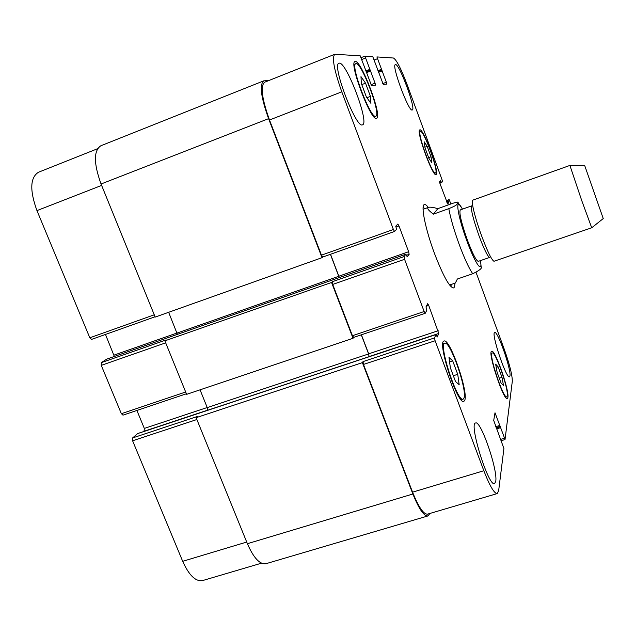 <?xml version="1.0" encoding="UTF-8"?>
<svg xmlns="http://www.w3.org/2000/svg" width="635" height="635" viewBox="0 0 635 635"><rect width="100%" height="100%" fill="white"/><g stroke="black" fill="none" stroke-linecap="round" stroke-linejoin="round"><path stroke-width="0.95" d="M449.58 285.028L455.351 283.059L457.375 279.003L472.734 273.748C479.536 270.439 482.338 268.168 481.147 266.938L480.52 260.588M437.872 208.629L452.707 203.319C457.089 201.97 458.851 201.732 458.01 202.605C456.66 203.954 459.121 204.494 448.81 208.653L433.403 214.146L437.872 208.629C433.046 207.312 429.919 206.891 428.482 207.367C426.656 208.082 428.3 210.336 433.403 214.146M423.164 207.097L424.625 208.748M451.128 284.504L451.025 286.71M454.835 283.242C454.882 286.02 454.446 287.584 453.533 287.933C449.564 287.496 443.222 276.05 434.523 253.587C425.434 229.378 420.56 205.057 424.363 204.573C425.291 204.272 426.609 205.224 428.308 207.431M471.567 205.899L460.311 209.907C458.93 212.558 461.264 222.536 467.304 239.847C472.567 253.714 476.234 260.89 478.306 261.35L489.609 257.461M471.551 205.954C470.71 209.248 473.194 219.186 479.004 235.76C483.981 249.007 487.497 256.23 489.561 257.429M584.66 165.449L603.25 218.575L584.66 165.449L569.905 165.425L472.591 200.215C470.948 201.303 475.226 218.503 481.497 235.561C487.418 251.349 491.569 259.921 493.959 261.271L591.733 227.774M569.897 165.433L581.739 200.573L591.725 227.798M137.652 433.578L132.612 437.936L132.604 440.785L182.689 561.308C189.032 575.373 195.675 581.787 202.629 580.565L261.517 563.174M136.898 410.464L144.328 428.427L144.05 431.435M106.72 359.14L101.33 362.641L101.267 365.363L121.356 413.702L123.111 415.076M105.466 334.447L114.348 356.465M97.528 148.741L38.473 172.252C30.115 177.538 29.607 190.325 36.957 210.606L89.813 337.796L91.567 339.4L155.067 316.77L91.567 339.4M457.732 374.325L459.176 384.691L455.517 381.548L450.358 367.776L448.985 357.449L452.692 360.855L457.732 374.325L453.342 375.737M452.692 360.855L449.572 361.871M370.443 96.377L370.919 103.354L366.387 97.004L361.355 83.487L360.974 76.621L365.53 83.161L370.443 96.377L366.911 97.742M365.53 83.161L361.775 84.622M431.014 156.758L431.887 162.774L428.887 158.321L424.99 147.725L424.164 141.772L427.188 146.344L431.014 156.758L428.633 157.631M427.188 146.344L424.918 147.193M501.991 377.325L503.499 385.469L501.078 383.024L497.11 372.277L495.641 364.157L498.094 366.768L501.991 377.325L499.293 378.19M498.094 366.768L496.221 367.371M375.714 116.245L375.785 116.221C381.667 115.205 361.013 60.65 355.822 63.675C349.837 64.349 370.753 119.451 375.714 116.245M376.491 118.332C371.165 121.904 348.52 62.278 354.997 61.563C360.616 58.333 382.913 117.205 376.555 118.308L376.491 118.332M464.082 397.812C467.138 389.057 449.929 340.289 444.833 343.265C438.079 343.519 457.414 402.741 463.137 399.177L464.082 397.812M464.883 399.947L463.852 401.431C457.676 405.305 436.785 341.289 444.079 341.051C449.596 337.86 468.138 390.398 464.883 399.947M507.286 395.748C508.667 389.033 495.316 350.957 492.308 353.004C488.085 352.909 503.325 399.209 506.754 396.811L507.286 395.748M507.905 397.415L507.325 398.574C503.626 401.177 487.156 351.139 491.72 351.266C494.975 349.067 509.365 390.112 507.905 397.415M435.61 172.903C438.833 171.188 423.553 129.469 420.449 131.548C416.56 131.707 432.451 175.474 435.475 172.982L435.61 172.903M436.213 174.546L436.062 174.641C432.808 177.348 415.631 130.048 419.83 129.889C423.196 127.667 439.674 172.649 436.213 174.546M450.929 203.954L448.977 199.215L448.048 200.39L448.691 202.652L447.683 203.954L439.976 183.586L439.547 181.769L440.619 180.681L441.523 182.65L442.5 181.634L442.087 179.856L407.091 84.542C401.066 68.691 396.534 59.857 393.486 58.023L376.912 56.928L386.35 82.225L386.747 84.106L383.27 84.439L372.777 56.658L364.927 56.142L375.079 83.169L375.491 85.177L371.515 85.558L360.22 55.824L334.796 54.277C331.756 57.579 334.081 70.096 341.789 91.829L393.398 229.497L394.581 231.458L396.589 229.386L395.756 226.155L397.851 224.044L398.986 225.957L408.63 251.722L409.146 254.341L407.225 256.842L405.892 254.238L404.043 256.596L404.574 259.302L424.148 311.523L425.275 313.238L426.847 310.182L425.982 306.872L427.688 303.689L428.72 305.419L438.753 333.454L437.253 336.979L435.983 334.574L434.531 337.915L435.11 340.757L483.838 470.733C489.76 485.973 494.22 493.586 497.237 493.578L498.65 490.696L503.912 448.548L493.712 420.433L495.006 412.774L505.047 439.444L512.302 381.302C512.326 375.134 509.635 364.426 504.238 349.179L476.044 272.359M441.523 182.65L439.857 183.253L441.523 182.65M362.458 124.849C356.179 129.008 331.391 64.27 338.971 63.286C345.646 59.603 369.959 123.396 362.529 124.825L362.458 124.849M412.234 109.982C408.908 112.53 391.16 64.841 395.375 64.619C398.883 62.349 416.393 109.482 412.266 109.974L412.234 109.982M495.76 481.346L494.601 483.648C488.561 487.267 468.543 422.966 475.623 422.989C480.719 420.005 497.911 469.789 495.76 481.346M509.969 375.864L509.492 376.809C506.254 379.19 490.664 332.367 494.721 332.518C497.602 330.486 511.302 369.459 509.969 375.864M322.024 257.675L268.581 118.666C260.953 97.274 259.326 84.669 263.708 80.867L100.846 145.772C93.559 150.662 93.623 163.409 101.052 183.999L155.194 317.087L322.024 257.675L322.81 257.024L321.461 255.167L269.494 119.999C261.874 98.608 260.247 86.019 264.62 82.217L334.796 54.277M339.336 277.566L330.533 254.278M353.711 337.352L352.433 335.724L332.708 284.432L332.327 281.718L404.043 256.596M200.049 389.827L207.248 407.599L207.375 410.345L369.046 356.687L368.689 353.822L361.402 334.804M497.237 493.578L427.601 514.136C423.608 514.453 418.6 507.127 412.567 492.165L363.474 364.442L363.037 361.601L434.531 337.915M429.951 513.445L427.911 515.945C423.918 516.263 418.909 508.945 412.885 493.998L362.379 362.625L363.037 361.601M369.046 356.687L368.61 353.941L361.291 334.835M353.679 337.407L353.02 338.296L331.557 282.472L332.327 281.718M339.233 277.606L330.422 254.31M263.708 80.867L268.883 80.518M132.612 437.936L197.31 416.504L196.12 417.679L247.388 543.703C253.643 558.006 259.85 564.674 266.001 563.689L427.911 515.945M168.648 312.293L177.403 334.351M101.33 362.641L166.172 339.923L164.862 340.844L186.626 394.351L353.02 338.296M196.12 417.679L362.379 362.625M164.862 340.844L331.557 282.472M462.423 209.153C454.628 194.58 457.129 214.662 466.844 240.784C475.186 263.803 482.957 274.606 480.433 260.62M448.81 208.653C450.517 218.123 453.977 230.053 459.192 244.435C464.487 258.604 469.003 268.375 472.734 273.748M374.309 59.952L377.293 58.777M382.714 83.637L386.35 82.225M361.244 57.602L364.911 56.158L361.244 57.602M361.934 59.46L365.339 58.11M370.935 84.78L375.079 83.169M269.494 119.999L341.789 91.829M321.461 255.167L393.398 229.497M322.834 257.008L394.533 231.465M395.907 227.06L398.986 225.957M338.931 276.185L408.63 251.722M406.471 255.278L409.146 254.341M332.708 284.432L404.574 259.302M352.433 335.724L424.148 311.523M426.323 306.237L428.72 305.419M368.689 353.822L438.182 330.716M369.125 356.568L438.753 333.454M363.474 364.442L435.11 340.757M412.567 492.165L483.838 470.733M494.697 414.425L495.744 414.099M500.84 439.333L504.277 438.285M101.624 185.404L36.957 210.606M154.265 314.801L89.813 337.796M177.038 333.01L114.014 355.124M165.671 342.844L101.267 365.363M185.674 392.001L121.356 413.702M207.216 407.519L144.328 428.427M207.47 410.218L144.343 431.173M196.874 419.529L132.604 440.785M246.713 542.052L182.689 561.308M247.388 543.703L412.885 493.998M137.493 433.634L435.983 334.574M207.248 407.599L368.61 353.941M106.624 359.172L405.892 254.238M177.062 333.058L338.836 276.273M101.052 183.999L268.581 118.666M366.379 72.715L370.594 71.064M366.07 71.874L370.157 70.271M366.054 71.819L369.991 70.279M365.736 70.977L369.554 69.477M378.484 72.334L382.167 70.898M378.19 71.557L381.77 70.16M378.174 71.501L381.619 70.16M377.888 70.715L381.222 69.413M439.666 182.634L441.222 182.07M439.563 181.753L440.928 181.261M447.199 203.184L448.691 202.652M446.921 202.494L448.516 201.922M446.627 201.684L448.223 201.12M446.373 200.993L448.048 200.39M496.506 428.927L500.356 427.736M496.149 427.958L500.126 426.728M496.046 427.672L500.174 426.403M495.689 426.704L499.935 425.394M462.51 209.121L458.01 202.605M423.085 209.304L428.482 207.367M603.25 218.575L591.717 227.79M355.822 63.675L354.06 64.365M375.785 116.221L374.031 116.888M444.833 343.265L442.841 343.924M463.137 399.177L461.121 399.812M492.308 353.004L491.093 353.401M506.754 396.811L505.531 397.192M420.449 131.548L419.33 131.969M435.475 172.982L434.364 173.387M394.581 231.458L322.778 257.032M425.212 313.293L353.624 337.423M504.984 439.571L501.34 440.682M186.396 393.779L122.944 415.163M137.565 433.586L436.007 334.542M106.672 359.156L405.908 254.222"/></g></svg>
